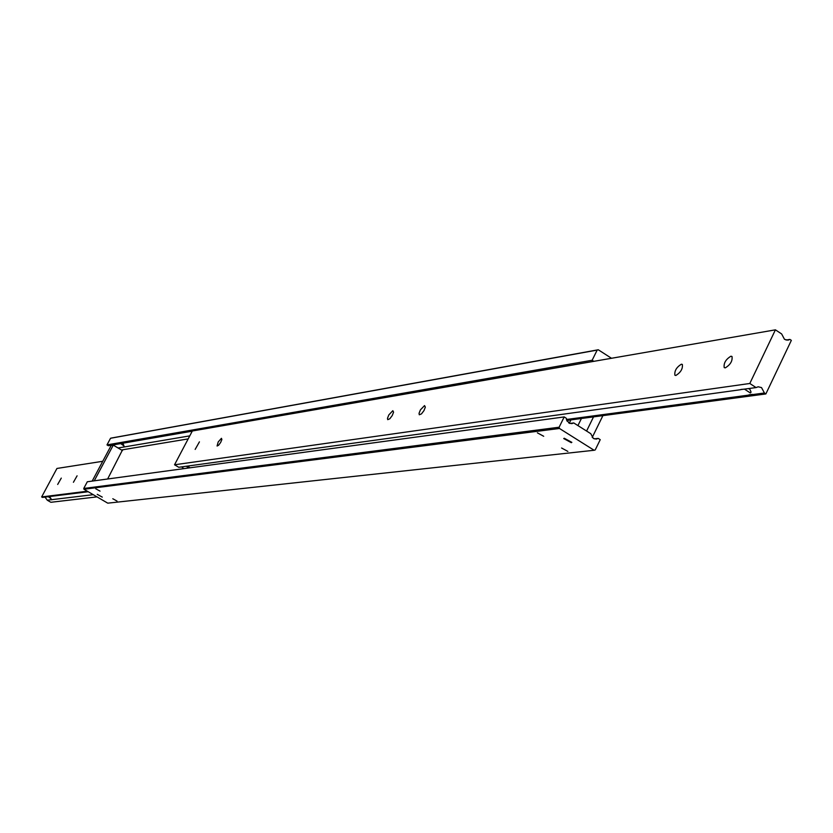 <?xml version="1.0" encoding="UTF-8"?>
<svg xmlns="http://www.w3.org/2000/svg" width="833" height="833" viewBox="0 0 833 833"><rect width="100%" height="100%" fill="white"/><g stroke="black" fill="none" stroke-linecap="round" stroke-linejoin="round"><path stroke-width="1.25" d="M122.014 443.364L123.117 443.75L123.982 445.947L120.691 443.593M111.278 445.478L110.737 445.311M593.835 361.335L592.148 360.252L597.167 350.089L598.261 349.766L111.289 438.064L110.529 438.273L106.988 444.905L108.373 445.728L192.225 431.192M594.918 361.147L596.72 360.835M569.876 423.456L573.75 422.945L571.813 423.653L568.824 422.956L566.232 418.208L564.201 416.927L87.309 481.766L83.748 488.45L83.966 489.252L559.464 428.474L559.12 427.225L83.748 488.45M594.252 438.856L598.229 438.397L596.251 439.106L593.335 438.408L590.764 433.681L573.75 422.945M537.389 432.837L543.699 436.273L537.389 432.837M112.799 498.748L117.047 501.091L112.799 498.748M95.753 488.773L100.022 491.126L95.753 488.773M97.242 494.333L102.282 497.114L97.242 494.333M561.588 448.008L567.877 451.413L561.588 448.008M564.253 438.241L571.844 442.354L571.313 442.687L563.733 438.564L564.253 438.241M107.624 479.006L122.441 450.028M189.757 435.878L118.078 447.987M188.175 438.897L122.159 449.862M598.261 349.766L611.505 358.273M110.529 438.273L597.167 350.089M592.148 360.252L106.988 444.905M559.12 427.225L564.201 416.927M598.229 438.397L600.239 439.668L595.22 449.935L594.116 450.268L559.464 428.474M594.116 450.268L107.759 503.163L83.966 489.252M567.179 421.3L567.658 420.321M392.832 410.7L393.572 412.179L392.218 415.584L389.802 418.77L387.72 419.665L387.491 418.281L388.844 414.886L392.832 410.7M424.549 405.588L425.34 407.129L423.966 410.617L421.488 413.876L419.291 414.782L419.041 413.355L420.415 409.878L424.549 405.588M751.241 395.269L748.909 394.832L752.282 394.384L751.241 395.269M752.168 394.696L748.909 394.832M743.64 389.198L740.849 389.448M740.829 389.584L756.072 387.574L749.804 383.482L174.534 464.783L178.762 467.292L740.745 389.688M748.45 388.626L749.846 389.198L751.074 392.156L750.273 392.926L744.535 389.167M187.852 466.032L189.862 467.823M681.342 364.208L682.331 364.417C682.935 368.707 680.78 372.382 675.886 375.464L674.907 375.256C674.303 370.987 676.448 367.301 681.342 364.208M730.895 356.222L731.988 356.462C732.676 360.897 730.447 364.698 725.304 367.853L724.221 367.613C723.533 363.198 725.762 359.398 730.895 356.222M221.453 438.314L221.88 439.512L220.651 442.448L218.631 445.218L217.08 446.019L218.194 441.948L221.453 438.314M199.431 441.854L195.161 449.404L199.431 441.854M749.804 383.482L775.419 329.837L781.646 333.95L784.509 339.354L787.976 340.166L789.913 339.416L791.35 340.364L765.86 393.947L764.423 392.999L761.529 387.595L758.176 386.783L756.072 387.574M188.706 467.979L186.28 466.251M181.615 466.897L183.812 468.646M775.419 329.837L192.34 430.994L174.534 464.783M764.423 392.999L752.189 394.644M749.023 395.061L566.409 419.499M566.721 420.446L765.86 393.947M786.06 340.051L789.913 339.416M87.33 491.22L41.65 496.937L42.483 497.416L88.204 491.73M51.74 499.821L50.73 499.654M49.511 496.541L51.042 498.707L48.366 496.687M73.419 482.286L77.084 475.82L73.419 482.286M57.685 484.452L61.278 478.1L57.685 484.452M93.234 494.677L51.677 499.675M50.761 499.779L47.283 500.206L50.875 502.289L97.013 496.885M45.013 497.103L47.283 500.206M46.742 496.843L45.95 496.989M41.65 496.937L56.946 468.458L102.74 461.284M569.262 423.195L570.897 419.894M592.221 437.45L602.905 415.636M593.533 416.875L586.588 431.046L577.935 425.59L581.424 418.489M92.171 481.11L111.164 445.499L113.267 445.134L122.451 450.57M113.267 445.134L94.244 480.828"/></g></svg>
